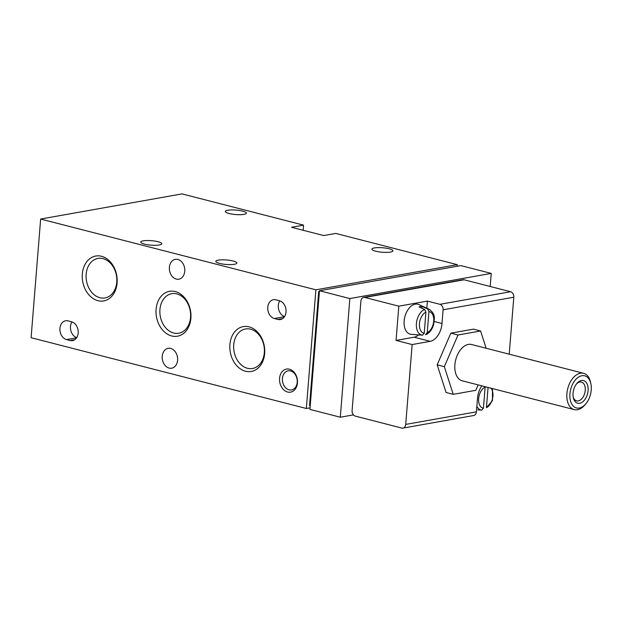 <?xml version="1.0" encoding="UTF-8"?>
<svg xmlns="http://www.w3.org/2000/svg" width="622" height="622" viewBox="0 0 622 622"><rect width="100%" height="100%" fill="white"/><g stroke="black" fill="none" stroke-linecap="round" stroke-linejoin="round"><path stroke-width="0.93" d="M425.93 312.104L424.227 333.283A11.126 6.858 -75.6 0 1 419.446 323.697A11.126 6.858 -75.6 0 1 425.93 312.104L424.577 309.406L419.049 306.941A14.477 8.918 104.4 0 1 420.573 306.49A14.477 8.918 104.4 0 1 422.058 306.405L427.586 308.87L428.939 311.568A11.126 6.858 -75.6 0 1 433.721 321.154A11.126 6.858 -75.6 0 1 427.236 332.747L428.939 311.568M427.586 308.87A13.443 8.28 -75.6 0 1 429.258 309.321L418.917 304.586A15.464 9.532 -75.6 0 0 415.286 304.15A15.464 9.532 -75.6 0 0 404.277 319.739A15.464 9.532 -75.6 0 0 411.259 334.356L422.501 335.188L424.227 333.283M427.236 332.747L425.51 334.659L426.156 334.527M485.137 387.047L483.434 408.226A11.126 6.858 -75.6 0 1 478.645 398.64A11.126 6.858 -75.6 0 1 485.137 387.047M491.007 388.206A11.126 6.858 -75.6 0 1 492.515 398.702A11.126 6.858 -75.6 0 1 486.435 407.69L488.068 387.452M477.82 409.844L481.708 410.131L483.434 408.226M486.435 407.69L492.492 400.591L492.437 388.571M481.817 385.842A16.405 10.107 -75.6 0 0 477.509 398.15L476.413 411.842A4.688 3.553 79.9 0 1 473.653 415.535L402.963 428.107A4.688 3.553 79.9 0 1 401.773 428.06L355.31 416.11A4.688 3.553 79.9 0 1 352.099 410.629L360.915 301.095A4.688 3.553 79.9 0 1 363.668 297.394A4.688 3.553 79.9 0 1 364.857 297.448L398.811 306.18L427.392 301.095L426.816 308.201M363.668 297.394L462.939 279.737A4.688 3.553 79.9 0 1 464.121 279.783L510.592 291.734A4.688 3.553 79.9 0 1 513.803 297.215L509.216 354.182M434.218 321.481L442.009 323.487L443.113 309.795A4.688 3.553 -100.1 0 0 439.902 304.313L427.392 301.095M442.009 323.487A16.405 10.107 -75.6 0 1 430.191 341.338L412.145 344.549L405.715 424.414A4.688 3.553 79.9 0 1 402.963 428.107M480.588 330.982L473.435 329.139L450.857 333.159L437.18 364.834L446.083 392.49L453.236 394.332L444.333 366.669L458.01 335.001L480.588 330.982L486.14 348.25M418.684 334.908A16.405 10.107 -75.6 0 1 414.112 337.202L396.058 340.413L412.145 344.549M396.058 340.413L398.811 306.18M319.467 290.746L349.852 298.56L340.304 417.222L309.919 409.408L319.467 290.746L460.848 265.594L491.232 273.408L490.183 286.485M40.648 219.045L315.89 289.829L306.343 408.491L31.1 337.707L40.648 219.045L182.028 193.893L303.567 225.141L291.531 227.287L323.704 235.559L335.74 233.421L457.271 264.669L457.147 266.247M303.567 225.141L303.155 230.272M319.381 291.749L318.713 291.578L309.538 405.676L310.207 405.847M319.405 291.454L318.713 291.578M68.023 320.882L71.6 321.807A9.61 7.285 79.9 0 1 78.201 331.472A9.61 7.285 79.9 0 1 72.533 340.615A9.61 7.285 79.9 0 1 70.099 340.514L66.523 339.596A9.61 7.285 79.9 0 1 59.922 329.932A9.61 7.285 79.9 0 1 65.59 320.781A9.61 7.285 79.9 0 1 68.023 320.882M275.865 299.796L279.441 300.721A9.61 7.285 79.9 0 1 286.042 310.386A9.61 7.285 79.9 0 1 280.374 319.537A9.61 7.285 79.9 0 1 277.933 319.428L274.364 318.511A9.61 7.285 79.9 0 1 267.763 308.846A9.61 7.285 79.9 0 1 273.431 299.695A9.61 7.285 79.9 0 1 275.865 299.796M287.597 392.023A11.717 8.887 79.9 0 1 281.237 372.92A11.717 8.887 79.9 0 1 296.717 376.901A11.717 8.887 79.9 0 1 287.597 392.023M169.394 267.297A10.076 7.643 79.9 0 1 175.311 259.351A10.076 7.643 79.9 0 1 184.594 267.934A10.076 7.643 79.9 0 1 178.841 279.192A10.076 7.643 79.9 0 1 169.394 267.297M162.233 356.289A10.076 7.643 79.9 0 1 168.15 348.351A10.076 7.643 79.9 0 1 177.433 356.927A10.076 7.643 79.9 0 1 171.68 368.185A10.076 7.643 79.9 0 1 162.233 356.289M175.28 291.57A22.796 17.284 -100.1 0 0 157.545 320.999A22.796 17.284 -100.1 0 0 187.657 328.743A22.796 17.284 -100.1 0 0 175.28 291.57M249.064 326.845A22.796 17.284 -100.1 0 0 231.33 356.274A22.796 17.284 -100.1 0 0 261.442 364.018A22.796 17.284 -100.1 0 0 249.064 326.845M101.503 256.287A22.796 17.284 -100.1 0 0 83.76 285.716A22.796 17.284 -100.1 0 0 113.88 293.46A22.796 17.284 -100.1 0 0 101.503 256.287M310.044 407.83L306.343 408.491M218.291 260.144A10.543 2.247 -175.4 0 1 230.016 260.385A10.543 2.247 -175.4 0 1 236.842 263.059A10.543 2.247 -175.4 0 1 226.151 264.451A10.543 2.247 -175.4 0 1 215.818 261.372A10.543 2.247 -175.4 0 1 218.291 260.144M143.223 240.846A10.543 2.247 -175.4 0 1 154.948 241.087A10.543 2.247 -175.4 0 1 161.774 243.754A10.543 2.247 -175.4 0 1 151.084 245.154A10.543 2.247 -175.4 0 1 140.751 242.067A10.543 2.247 -175.4 0 1 143.223 240.846M374.358 247.929A10.543 2.247 -175.4 0 1 386.091 248.17A10.543 2.247 -175.4 0 1 392.91 250.845A10.543 2.247 -175.4 0 1 382.219 252.237A10.543 2.247 -175.4 0 1 371.894 249.15A10.543 2.247 -175.4 0 1 374.358 247.929M227.8 210.244A10.543 2.247 -175.4 0 1 239.532 210.485A10.543 2.247 -175.4 0 1 246.359 213.152A10.543 2.247 -175.4 0 1 235.668 214.551A10.543 2.247 -175.4 0 1 225.335 211.464A10.543 2.247 -175.4 0 1 227.8 210.244M457.271 264.669L315.89 289.829M491.232 273.408L349.852 298.56M353.436 414.89L340.304 417.222M176.819 293.911A20.075 15.216 -100.1 0 0 171.726 293.693A20.075 15.216 -100.1 0 0 160.258 316.124A20.075 15.216 -100.1 0 0 178.763 333.221A20.075 15.216 -100.1 0 0 190.604 314.102A20.075 15.216 -100.1 0 0 176.819 293.911M250.596 329.186A20.075 15.216 -100.1 0 0 245.511 328.976A20.075 15.216 -100.1 0 0 234.043 351.399A20.075 15.216 -100.1 0 0 252.54 368.496A20.075 15.216 -100.1 0 0 264.381 349.377A20.075 15.216 -100.1 0 0 250.596 329.186M103.034 258.628A20.075 15.216 -100.1 0 0 97.949 258.418A20.075 15.216 -100.1 0 0 86.481 280.849A20.075 15.216 -100.1 0 0 104.978 297.938A20.075 15.216 -100.1 0 0 116.819 278.827A20.075 15.216 -100.1 0 0 103.034 258.628M289.059 389.815A9.688 7.347 79.9 0 1 282.411 380.073A9.688 7.347 79.9 0 1 288.126 370.844A9.688 7.347 79.9 0 1 297.052 379.101A9.688 7.347 79.9 0 1 291.516 389.924A9.688 7.347 79.9 0 1 289.059 389.815M478.147 384.901L475.814 390.313L453.236 394.332M437.18 364.834L444.333 366.669M450.857 333.159L458.01 335.001M585.753 403.888L584.781 405.023A18.746 11.554 -75.6 0 1 574.269 409.618L462.239 380.812A18.746 11.554 -75.6 0 1 455.187 362.284A18.746 11.554 -75.6 0 1 468.382 344.401A18.746 11.554 -75.6 0 1 471.577 344.502L583.607 373.309A18.746 11.554 -75.6 0 1 590.597 382.406L590.9 383.875A16.592 10.224 -75.6 0 1 585.753 403.888A16.592 10.224 -75.6 0 1 570.047 398.655A16.592 10.224 -75.6 0 1 581.881 375.735A16.592 10.224 -75.6 0 1 590.9 383.875M576.462 383.999A9.688 5.971 -75.6 0 1 579.79 382.056A9.688 5.971 -75.6 0 1 581.446 382.11A9.688 5.971 -75.6 0 1 584.812 392.98A9.688 5.971 -75.6 0 1 576.617 400.871A9.688 5.971 -75.6 0 1 573.165 396.813M581.5 380.477A11.717 7.223 -75.6 0 1 588.155 389.053A11.717 7.223 -75.6 0 1 581.671 402.543A11.717 7.223 -75.6 0 1 573.29 397.551A11.717 7.223 -75.6 0 1 576.928 383.416A11.717 7.223 -75.6 0 1 581.5 380.477M574.269 409.618A18.746 11.554 -75.6 0 1 567.217 391.09A18.746 11.554 -75.6 0 1 580.404 373.208A18.746 11.554 -75.6 0 1 583.607 373.309M421.91 308.217L422.058 306.405M284.557 316.544A9.61 7.285 79.9 0 1 279.768 300.815M76.724 337.629A9.61 7.285 79.9 0 1 71.934 321.901M422.501 335.188A13.443 8.28 -75.6 0 1 416.413 323.564A13.443 8.28 -75.6 0 1 424.577 309.406M481.708 410.131A13.443 8.28 -75.6 0 1 476.849 406.353M513.803 297.215L443.113 309.795M476.413 411.842L405.715 424.414M510.592 291.734L439.902 304.313M464.121 279.783L364.857 297.448M414.112 337.202L430.191 341.338M282.621 318.596L277.933 319.428M284.448 316.715L274.364 318.511M74.78 339.682L70.099 340.514M76.607 337.8L66.523 339.596M429.258 309.321C436.279 314.685 434.148 318.557 433.689 324.311C432.298 329.31 429.786 332.723 426.163 334.543"/></g></svg>
